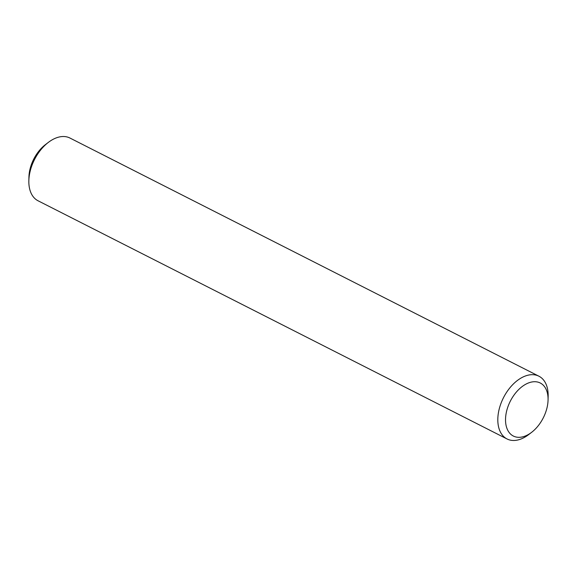 <?xml version="1.0" encoding="UTF-8"?>
<svg xmlns="http://www.w3.org/2000/svg" width="577" height="577" viewBox="0 0 577 577"><rect width="100%" height="100%" fill="white"/><g stroke="black" fill="none" stroke-linecap="round" stroke-linejoin="round"><path stroke-width="0.87" d="M509.282 403.352A29.737 18.471 116.9 0 0 509.224 432.584A29.737 18.471 116.9 0 0 531.641 432.317A29.737 18.471 116.9 0 0 544.313 415.678A29.737 18.471 116.9 0 0 548.063 399.976A29.737 18.471 116.9 0 0 533.415 381.772A29.737 18.471 116.9 0 0 509.282 403.352M531.641 432.317L528.712 434.56A35.197 21.861 -63.1 0 1 507.046 438.96A35.197 21.861 -63.1 0 1 502.25 400.287A35.197 21.861 -63.1 0 1 538.918 376.204A35.197 21.861 -63.1 0 1 548.15 396.291L548.063 399.976M28.85 180.709L28.937 177.024A29.737 18.471 -63.1 0 1 32.687 161.322A29.737 18.471 -63.1 0 1 45.359 144.683L48.288 142.44A35.197 21.861 116.9 0 0 33.286 162.123A35.197 21.861 116.9 0 0 28.85 180.709A35.197 21.861 116.9 0 0 38.082 200.796L507.046 438.96M538.918 376.204L69.954 138.04A35.197 21.861 116.9 0 0 48.288 142.44"/></g></svg>
